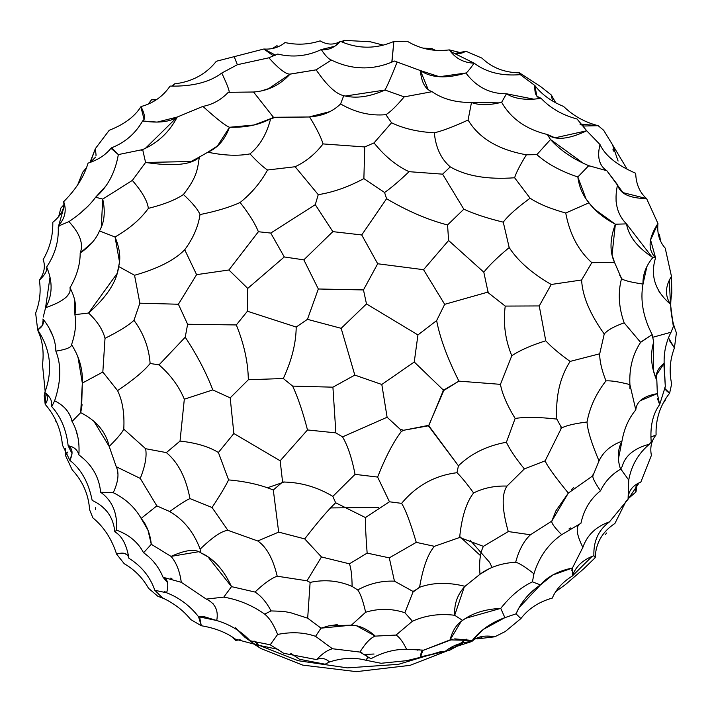 <?xml version="1.0" encoding="UTF-8"?>
<svg xmlns="http://www.w3.org/2000/svg" width="712" height="712" viewBox="0 0 712 712"><rect width="100%" height="100%" fill="white"/><g stroke="black" fill="none" stroke-linecap="round" stroke-linejoin="round"><path stroke-width="1.07" d="M140.843 106.791C134.639 116.679 124.102 124.502 109.239 130.269C124.102 124.502 134.639 116.679 140.843 106.791L141.287 106.489L140.843 106.791L144.091 119.438L142.623 120.978C158.322 123.265 169.857 121.948 177.226 117.044L145.399 148.345L142.676 149.582L145.577 162.461C173.755 166.617 191.688 164.81 199.378 157.049L207.842 152.199C224.04 155.581 238.093 156.142 250.001 153.89C257.415 161.873 263.253 167.24 267.534 169.999L295.133 166.742L318.246 194.661C333.02 192.356 348.23 187.007 363.877 178.605L364.758 146.948L323.052 143.922C315.283 154.023 305.973 161.633 295.133 166.742L318.246 194.661L315.283 204.664L270.765 233.064L284.284 256.961L303.837 259.862L332.833 231.631L361.723 234.951L377.689 263.76L423.533 269.688L444.688 304.327L487.542 292.214L505.226 306.08C503.028 323.248 505.217 339.802 511.794 355.733C520.258 350.162 531.579 345.187 545.757 340.799L539.251 305.938L551.221 284.48L581.615 279.985C582.363 295.934 589.901 313.93 604.239 333.981C607.683 330.003 614.331 326.301 624.175 322.865L640.604 342.356L652.165 334.604L653.687 341.929C650.038 354.585 651.097 367.463 656.847 380.546C655.093 374.272 657.523 368.505 664.145 363.245L665.319 386.572C664.02 388.2 665.453 390.399 669.618 393.193L671.665 383.884C668.986 371.682 669.912 359.702 674.424 347.937C669.912 359.702 668.986 371.682 671.665 383.884M157.833 596.273L164.116 598.641L157.833 596.273L148.514 588.281C142.631 577.841 134.541 569.662 124.253 563.735L116.581 554.105C123.701 551.978 127.813 553.366 128.916 558.27C126.62 544.653 121.921 535.833 114.819 531.819C113.359 517.126 105.812 506.659 92.177 500.411C88.617 482.54 81.186 469.19 69.874 460.361L62.416 445.036C61.036 429.496 55.287 415.933 45.185 404.336L44.206 395.676L44.963 392.659L44.206 395.676L45.185 404.336C55.287 415.933 61.036 429.496 62.416 445.036L69.874 460.361C73.247 453.419 72.669 448.551 68.156 445.748C74.004 446.789 77.572 449.842 78.863 454.897C91.875 464.438 99.128 476.889 100.65 492.259L113.252 492.695C125.454 498.631 134.755 507.202 141.145 518.398L147.945 530.048L151.282 544.297L171.022 556.392L198.853 551.693L207.975 556.882L231.516 586.635L223.79 597.119C238.573 599.646 252.19 605.307 264.65 614.109C269.492 618.007 273.817 624.789 277.627 634.445C291.422 631.686 304.06 632.318 315.558 636.332L332.451 648.748L359.934 652.067C365.621 642.954 370.747 637.632 375.304 636.119L396.05 635.059C399.387 637.026 402.912 641.77 406.614 649.282L423.685 650.172L452.921 639.162M44.794 392.481C53.053 370.338 50.686 349.485 37.683 329.932L35.653 313.129L37.683 329.932C50.686 349.485 53.053 370.338 44.794 392.481L45.826 403.41L45.185 404.336C48.318 399.93 48.194 395.979 44.794 392.481C50.205 396.637 52.394 401.052 51.362 405.724L51.745 406.65L54.619 400.803C64.196 405.537 70.007 412.426 72.054 421.468C77.474 430.769 79.744 441.912 78.863 454.897C91.875 464.438 99.128 476.889 100.65 492.259C112.327 500.616 117.631 513.254 116.572 530.155C129.05 534.712 138.057 542.241 143.575 552.752L151.282 544.297L171.022 556.392C176.371 562.614 179.798 571.247 181.275 582.3L206.275 599.095C215.175 603.358 218.655 610.504 216.724 620.508C230.243 624.611 241.359 631.348 250.072 640.747L270.222 644.787L277.627 634.445C291.422 631.686 304.06 632.318 315.558 636.332L321.014 628.153L329.015 625.795L351.372 625.181L356.534 625.777L375.304 636.119C370.747 637.632 365.621 642.954 359.934 652.067L361.999 652.904M93.868 421.21L109.194 446.424L116.252 466.725L140.255 478.411C145.23 465.986 147.01 456.089 145.604 448.702L166.359 452.601C178.107 462.293 185.965 477.61 189.953 498.569C185.022 500.874 178.285 505.2 169.75 511.554C183.723 519.707 193.851 532.247 200.134 549.166C212.425 537.24 221.672 530.956 227.876 530.307L257.753 540.969C266.573 546.967 273.052 558.706 277.199 576.204L306.997 580.796L321.477 556.962L349.45 563.824C351.149 568.657 352.031 576.186 352.093 586.421L357.727 589.937C369.323 583.573 381.561 580.645 394.448 581.161L389.295 557.861L416.271 542.366L434.4 546.318C427.912 553.874 422.964 567.526 419.573 587.267C433.021 582.434 448.16 582.113 465.007 586.305C457.487 594.306 454.051 603.963 454.683 615.284L462.595 620.383C456.508 624.344 452.343 630.85 450.082 639.883L472.243 640.453L471.842 641.494L448.195 649.122L445.481 651.133L420.578 656.873C420.899 651.916 421.94 649.682 423.685 650.172L450.082 639.883L461.225 621.3L465.666 618.31L500.75 608.386L504.888 617.66L516.04 613.833L519.235 607.434L540.435 584.917L552.672 575.038L572.43 567.998L572.359 576.008L592.019 556.446L593.888 555.68L595.223 557.665C595.713 543.194 602.272 531.793 614.901 523.462L626.329 500.625M154.833 590.293C150.134 576.773 141.492 566.102 128.916 558.27C141.492 566.102 150.134 576.773 154.833 590.293L162.38 597.813C174.111 603.367 183.545 610.593 190.674 619.511C183.545 610.593 174.111 603.367 162.38 597.813L154.833 590.293L166.653 592.784C168.922 584.062 167.729 578.892 163.066 577.281L181.275 582.3C179.798 571.247 176.371 562.614 171.022 556.392C185.476 549.904 195.319 548.685 200.57 552.734L200.134 549.166L200.57 552.734C213.315 558.253 223.63 569.556 231.516 586.635L255.003 592.046C263.956 583.511 271.352 578.233 277.199 576.204L306.997 580.796L321.477 556.962L349.45 563.824L367.143 553.099L389.295 557.861L416.271 542.366L434.4 546.318C427.912 553.874 422.964 567.526 419.573 587.267C433.021 582.434 448.16 582.113 465.007 586.305L464.197 587.151L454.683 615.284L462.595 620.383C472.403 613.157 485.121 609.161 500.75 608.386C510.459 596.06 521.024 587.222 532.434 581.855L540.435 584.917C547.528 576.604 558.19 570.962 572.43 567.998L582.87 547.377C587.142 535.05 596.015 526.551 609.508 521.851L628.064 499.254L639.171 482.781M74.618 299.752L74.902 314.66L88.537 313.031C97.25 321.201 102.742 329.629 105.02 338.325C119.029 331.329 128.676 325.331 133.963 320.329L139.864 303.187L178.392 304.238L187.621 324.263L185.227 337.221C197.117 355.226 206.302 372.785 212.772 389.918L184.319 399.192L180.029 441.084L166.359 452.601C178.107 462.293 185.965 477.61 189.953 498.569L212.042 507.505L227.876 530.307L257.753 540.969C266.573 546.967 273.052 558.706 277.199 576.204C271.352 578.233 263.956 583.511 255.003 592.046C260.966 595.739 266.332 602.041 271.112 610.932C287.301 611.394 284.186 611.715 290.265 612.605L307.682 618.194L310.12 582.398C324.725 579.292 338.716 580.627 352.093 586.421C352.031 576.186 351.149 568.657 349.45 563.824L367.143 553.099C365.906 537.035 365.336 525.189 365.443 517.571L389.473 501.791L401.604 503.357C416.315 485.7 434.774 475.483 456.979 472.706C461.26 476.8 466.796 483.555 473.587 492.962C466.307 502.352 461.661 517.188 459.649 537.48L434.4 546.318L459.649 537.48L483.395 546.344L508.27 531.553C501.924 509.356 501.506 494.199 507.015 486.073L524.361 468.905L545.161 460.824C546.949 465.595 554.666 476.355 568.327 493.096L592.936 475.714C592.251 477.396 594.778 482.433 600.501 490.817C604.906 481.623 611.59 474.414 620.57 469.199L622.27 466.324C625.154 455.671 634.214 448.284 649.46 444.172L651.213 441.974C649.949 426.622 652.762 414.144 659.65 404.55L665.319 386.572L663.913 364.82M113.252 492.695C125.454 498.631 134.755 507.202 141.145 518.398C146.832 525.296 150.205 533.92 151.282 544.297L143.575 552.752C138.057 542.241 129.05 534.712 116.572 530.155L114.819 531.819L116.572 530.155C117.631 513.254 112.327 500.616 100.65 492.259L113.252 492.695C118.308 481.775 119.305 473.115 116.252 466.725L140.255 478.411L156.827 505.894L169.75 511.554C178.285 505.2 185.022 500.874 189.953 498.569L212.042 507.505C219.812 495.783 225.321 486.581 228.588 479.906C245.738 481.419 260.637 484.783 273.301 490.007L278.677 532.113L257.753 540.969L278.677 532.113L304.718 538.895C317.507 522.314 327.814 510.273 335.646 502.77L332.842 496.38L355.057 474.361L377.618 477.067L389.473 501.791L401.604 503.357C416.315 485.7 434.774 475.483 456.979 472.706C461.26 476.8 466.796 483.555 473.587 492.962C466.307 502.352 461.661 517.188 459.649 537.48L483.395 546.344L508.27 531.553L530.44 534.774L551.818 521.077L568.327 493.096L556.001 510.655L551.818 521.077C551.319 523.062 554.603 527.601 561.67 534.685L580.947 523.267C575.421 525.741 576.061 533.778 582.87 547.377L572.43 567.998M64.997 207.237L64.57 204.896L58.233 227.226L59.55 225.588L68.939 221.628C79.993 233.589 83.74 244.047 80.18 253C89.534 246.663 95.978 239.312 99.493 230.937L115.041 236.998L119.518 261.98L118.655 266.519L134.55 275.268C157.939 268.611 174.662 260.103 184.728 249.743L196.592 274.654L228.917 269.99L247.74 288.405L247.411 311.233L296.201 327.048L307.442 319.341L341.164 328.321L366.484 303.917L363.476 289.935L377.689 263.76L423.533 269.688L448.605 240.496L483.813 272.189L487.925 291.511L487.542 292.214L505.226 306.08L539.251 305.938L551.221 284.48L581.615 279.985C582.363 295.934 589.901 313.93 604.239 333.981C607.683 330.003 614.331 326.301 624.175 322.865C618.683 307.362 617.811 292.587 621.558 278.534C623.205 280.297 630.351 282.148 643.007 284.079L646.87 266.662M105.474 186.455L95.595 197.251L102.733 199.093L132.334 180.43C142.035 191.581 147.384 200.891 148.372 208.367C140.567 219.162 129.451 228.712 115.041 236.998C119.732 248.248 120.942 258.091 118.655 266.519L134.55 275.268C157.939 268.611 174.662 260.103 184.728 249.743L196.592 274.654L228.917 269.99L247.74 288.405L247.411 311.233L236.322 324.939L187.621 324.263L185.227 337.221C197.117 355.226 206.302 372.785 212.772 389.918L230.181 397.866L233.874 433.519L280.163 460.789L307.495 429.95L335.868 432.878L342.543 436.874L387.106 417.25L381.81 384.48L414.25 362.007L442.989 389.713L443.175 390.844L458.911 381.134L500.438 384.347L511.794 355.733C505.217 339.802 503.028 323.248 505.226 306.08L539.251 305.938L545.757 340.799C551.159 346.78 559.285 353.65 570.116 361.411L599.709 353.793C599.629 361.064 601.72 370.098 605.965 380.884C610.665 380.493 618.648 381.721 629.906 384.587L635.798 409.881C636.501 401.435 643.684 396.023 657.336 393.638L659.65 404.55L665.319 386.572M77.955 356.881L82.334 383.083L102.831 372.047L105.02 338.325C119.029 331.329 128.676 325.331 133.963 320.329L139.864 303.187L134.55 275.268L139.864 303.187L178.392 304.238L187.621 324.263L236.322 324.939L247.411 311.233L296.201 327.048C296.05 343.113 291.76 360.263 283.305 378.517L292.641 386.1L332.913 387.177L354.816 375.099L381.81 384.48L414.25 362.007L417.944 334.934L436.634 320.587L444.688 304.327L423.533 269.688L448.605 240.496L483.813 272.189C489.162 265.371 497.626 257.166 509.196 247.562C517.918 261.01 531.926 273.319 551.221 284.48C531.926 273.319 517.918 261.01 509.196 247.562L503.259 222.162C507.843 215.95 516.787 207.957 530.102 198.194C538.397 203.766 550.278 208.705 565.737 213.022C569.653 234.008 578.34 250.553 591.788 262.675L614.563 262.497L612.044 254.878L615.364 224.218L626.498 223.888C616.85 214.25 613.878 201.211 617.571 184.782C619.921 193.744 629.586 198.345 646.585 198.568C639.696 192.534 636.056 184.096 635.683 173.256C636.056 184.096 639.696 192.534 646.585 198.568L657.95 223.479L646.585 198.568L622.875 192.596M609.508 521.851C598.578 529.844 593.372 541.12 593.888 555.68C593.372 541.12 598.578 529.844 609.508 521.851L628.064 499.254C628.189 491.2 632.443 485.477 640.836 482.086C636.43 483.813 634.819 487.097 635.985 491.956L637.018 484.756M628.073 498.765L635.985 491.956M447.554 224.956L463.832 209.195L447.554 224.956L448.605 240.496L447.554 224.956C427.707 219.785 407.389 211.046 386.572 198.728L361.723 234.951L386.572 198.728L384.569 192.48L363.877 178.605C348.23 187.007 333.02 192.356 318.246 194.661L315.283 204.664L332.833 231.631L361.723 234.951L377.689 263.76L363.476 289.935L318.335 288.992L307.442 319.341L341.164 328.321L366.484 303.917L417.944 334.934L436.634 320.587C439.963 338.004 447.385 358.18 458.911 381.134L500.438 384.347C502.174 393.781 507.069 405.146 515.141 418.46C525.091 416.867 538.984 417.072 556.837 419.083L560.94 426.604L561.02 428.855L562.053 427.761C566.69 425.438 575.02 423.515 587.026 422.002C587.444 429.968 591.432 442.935 599.006 460.913L601.142 457.042M43.209 319.279L42.515 325.233L37.683 329.932C42.711 326.683 44.438 323.043 42.88 319.02L43.209 319.279C51.469 329.861 55.687 340.487 55.856 351.141C66.323 349.494 71.556 347.331 71.556 344.67C79.361 356.783 82.957 369.59 82.334 383.083L102.831 372.047L117.578 390.612C133.42 379.888 144.269 370.845 150.125 363.476L159.025 364.873C170.524 374.859 178.952 386.296 184.319 399.192L212.772 389.918L230.181 397.866L248.328 379.745L283.305 378.517L292.641 386.1L332.913 387.177L354.816 375.099L341.164 328.321L354.816 375.099L381.81 384.48L387.106 417.25L400.019 429.096L401.292 431.561L403.544 430.288L428.784 425.732L458.43 465.808C471.006 453.606 486.999 445.748 506.41 442.25L515.141 418.46C525.091 416.867 538.984 417.072 556.837 419.083L560.94 426.604L561.02 428.855L545.161 460.824C546.949 465.595 554.666 476.355 568.327 493.096M156.827 505.894L141.145 518.398L156.827 505.894L140.255 478.411C145.23 465.986 147.01 456.089 145.604 448.702L166.359 452.601L180.029 441.084C195.978 442.802 208.767 446.602 218.397 452.494L233.874 433.519L280.163 460.789L282.584 482.015C300.357 482.149 317.107 486.937 332.842 496.38L355.057 474.361C351.897 458.145 347.723 445.65 342.543 436.874C347.723 445.65 351.897 458.145 355.057 474.361M82.717 172.188L77.706 184.835L82.717 172.188L86.579 167.569L82.717 172.188M60.867 208.02L63.822 204.86L60.867 208.02L58.66 216.662M290.71 653.278L299.53 659.294L325.162 664.216L329.505 661.964C342.383 657.817 354.478 657.238 365.772 660.211L381.053 663.281L406.703 660.665L449.779 650.163L463.574 642.642L449.779 650.163L445.481 651.133C452.414 645.553 461.207 642.34 471.842 641.494C476.933 636.572 484.596 634.997 494.822 636.786L505.271 631.517L520.89 618.577C528.509 608.627 538.966 601.8 552.281 598.089C556.036 589.305 562.729 581.944 572.359 576.008C575.652 566.565 582.834 559.792 593.888 555.68L595.223 557.665L583.796 568.737L595.223 557.665C595.713 543.194 602.272 531.793 614.901 523.462M606.713 532.959L605.547 534.365L606.713 532.959M364.784 654.444L374.049 654.017L364.784 654.444M417.179 650.163L419.76 649.558L417.179 650.163M284.355 481.953L267.347 487.818L284.355 481.953M481.428 637.534L482.015 637.151L480.938 637.409M476.933 638.931L494.822 636.786M333.759 660.567L335.112 660.22M240.167 639.794L235.601 640.408L235.423 639.162L258.634 645.321L278.534 649.424L258.634 645.321L256.605 642.607L253.997 641.005L258.634 645.321M505.271 631.517L520.89 618.577C528.509 608.627 538.966 601.8 552.281 598.089L551.426 598.329M365.772 660.211L367.73 657.612L368.861 657.238L365.772 660.211C354.478 657.238 342.383 657.817 329.505 661.964C325.393 658.244 321.076 657.452 316.546 659.597C322.403 653.563 327.698 649.949 332.451 648.748L332.068 648.766M420.578 656.873L422.99 650.047M454.692 638.86L472.243 640.453L483.332 629.417L504.888 617.66L516.04 613.833C521.122 602.076 529.256 592.446 540.435 584.917L532.434 581.855L533.938 573.801C539.1 556.998 548.347 543.959 561.67 534.685C548.347 543.959 539.1 556.998 533.938 573.801C525.652 567.161 519.564 563.299 515.675 562.204C519.564 563.299 525.652 567.161 533.938 573.801L532.434 581.855C521.024 587.222 510.459 596.06 500.75 608.386L504.888 617.66C491.485 622.413 480.6 630.004 472.243 640.453M190.674 619.511L201.3 625.741C215.113 628.055 226.487 632.532 235.423 639.162L235.601 640.408L231.631 636.599M166.653 592.784C179.21 597.653 189.846 605.645 198.568 616.752L201.3 625.741C215.113 628.055 226.487 632.532 235.423 639.162M216.724 620.508L198.568 616.752L204.647 616.832L216.724 620.508C230.243 624.611 241.359 631.348 250.072 640.747M206.275 599.095L223.79 597.119C238.573 599.646 252.19 605.307 264.65 614.109C269.492 618.007 273.817 624.789 277.627 634.445L270.222 644.787L283.643 653.278L316.546 659.597C322.403 653.563 327.698 649.949 332.451 648.748L315.558 636.332L321.014 628.153L351.372 625.181L365.639 612.249C378.74 608.271 391.822 608.431 404.879 612.729L412.417 621.229C425.553 615.346 439.651 613.37 454.683 615.284C439.651 613.37 425.553 615.346 412.417 621.229L396.05 635.059C399.387 637.026 402.912 641.77 406.614 649.282C394.653 649.148 382.762 652.299 370.934 658.733L359.934 652.067M572.359 576.008C562.729 581.944 556.036 589.305 552.281 598.089L551.782 598.285M555.778 591.619L565.435 584.596L583.796 568.737M520.89 618.577L516.04 613.833L520.89 618.577M270.222 644.787L283.643 653.278M201.3 625.741L199.796 617.927M116.581 554.105C111.695 538.886 103.792 526.8 92.871 517.855L89.587 509.685C88.564 494.466 82.77 481.187 72.188 469.858C82.77 481.187 88.564 494.466 89.587 509.685L92.871 517.855C103.792 526.8 111.695 538.886 116.581 554.105L124.253 563.735M396.05 635.059L412.417 621.229L404.879 612.729L412.978 592.099L419.573 587.267L414.028 591.04L412.515 591.156L412.978 592.099L404.879 612.729M365.639 612.249C363.084 601.017 360.45 593.577 357.727 589.937C360.45 593.577 363.084 601.017 365.639 612.249L351.372 625.181C359.311 625.341 367.285 628.99 375.304 636.119M524.361 468.905C515.693 458.27 509.703 449.388 506.41 442.25C509.703 449.388 515.693 458.27 524.361 468.905L507.015 486.073C494.698 485.691 483.555 487.987 473.587 492.962C483.555 487.987 494.698 485.691 507.015 486.073C501.506 494.199 501.924 509.356 508.27 531.553L530.44 534.774C523.863 540.906 518.941 550.056 515.675 562.204C501.417 563.156 489.527 567.17 480.004 574.237C478.962 562.231 480.093 552.93 483.395 546.344C480.093 552.93 478.962 562.231 480.004 574.237L465.007 586.305L480.004 574.237L488.468 569.119M264.65 614.109L271.112 610.932C287.301 611.394 284.186 611.715 290.265 612.605L307.682 618.194L310.12 582.398C324.725 579.292 338.716 580.627 352.093 586.421M307.682 618.194L321.014 628.153M167.489 582.496L163.066 577.281C158.785 566.966 152.288 558.795 143.575 552.752M231.516 586.635L223.79 597.119M65.602 455.751L67.569 452.12L65.602 455.751L72.188 469.858L65.602 455.751L65.433 448.613M55.607 420.881L56.88 422.768L55.607 420.881M651.409 455.351L640.836 482.086L651.409 455.351C649.816 447.572 651.373 440.755 656.081 434.916C655.556 419.35 660.068 405.44 669.618 393.193L665.008 388.627M665.07 400.829L665.48 399.183L665.07 400.829L663.468 402.663M628.732 480.057C631.419 465.426 638.326 453.464 649.46 444.172C638.326 453.464 631.419 465.426 628.732 480.057L620.659 468.834L628.732 480.057L628.064 499.254M650.759 437.132L656.081 434.916L650.759 437.132M530.44 534.774L551.818 521.077C551.319 523.062 554.603 527.601 561.67 534.685M580.947 523.267C583.84 509.73 590.364 498.916 600.501 490.817C594.778 482.433 592.251 477.396 592.936 475.714L599.006 460.913C603.197 451.88 610.843 445.312 621.941 441.218C617.571 449.468 617.108 458.795 620.57 469.199M412.515 591.156L394.448 581.161L412.515 591.156L414.028 591.04M394.448 581.161L389.295 557.861L367.143 553.099C365.906 537.035 365.336 525.189 365.443 517.571L389.473 501.791L377.618 477.067C385.459 457.175 393.353 442.01 401.292 431.561C393.353 442.01 385.459 457.175 377.618 477.067M306.997 580.796L310.12 582.398M169.75 511.554L172.197 513.067M69.874 460.361L72.028 453.615L68.156 445.748C66.332 429.799 60.858 416.769 51.745 406.65L51.362 405.724M42.498 364.722L45.185 391.573L42.498 364.722C44.099 351.844 42.56 340.505 37.887 330.688L37.994 330.421M668.488 337.844L674.424 347.937L676.4 332.807C670.98 318.727 669.458 305.537 671.817 293.237L671.461 276.381L671.817 293.237C669.458 305.537 670.98 318.727 676.4 332.807L674.424 347.937L669.289 340.336M621.941 441.218C624.148 428.695 628.767 418.247 635.798 409.881C628.767 418.247 624.148 428.695 621.941 441.218L618.434 458.884M640.275 400.651L657.336 393.638L656.847 380.546L657.336 393.638M651.213 441.974C649.949 426.622 652.762 414.144 659.65 404.55L657.461 398.631M593.425 474.147L592.153 475.945L592.936 475.714L593.425 474.147L592.918 475.776M401.604 503.357C405.52 509.552 410.406 522.555 416.271 542.366C410.406 522.555 405.52 509.552 401.604 503.357M200.134 549.166C212.425 537.24 221.672 530.956 227.876 530.307L212.042 507.505C219.812 495.783 225.321 486.581 228.588 479.906C245.738 481.419 260.637 484.783 273.301 490.007L278.677 532.113L304.718 538.895L321.477 556.962M80.696 412.64L82.334 383.083L81.604 407.869L80.696 412.64L72.054 421.468L80.696 412.64C96.431 420.632 105.928 431.899 109.194 446.424C117.195 438.512 122.055 432.745 123.772 429.131L145.604 448.702L123.772 429.131C122.055 432.745 117.195 438.512 109.194 446.424M658.787 236.206L659.508 234.853L658.173 233.483L659.508 234.853L660.549 241.003M656.428 375.099L664.145 363.245C663.798 352.2 666.094 341.867 671.051 332.237L673.338 326.639L670.508 304.282L669.298 280.234M669.058 280.742L671.461 276.381L665.222 248.159C659.383 241.546 656.962 233.322 657.95 223.479L650.581 239.971L655.574 257.806C650.065 275.473 655.049 290.968 670.508 304.282C664.83 295.729 665.15 286.429 671.461 276.381M552.503 100.988L551.364 95.034L555.761 102.831L551.364 95.034L540.497 86.455L519.431 72.829C504.47 72.624 491.965 67.72 481.917 58.108L465.968 51.282L455.057 53.418M560.94 426.604L562.053 427.761C566.69 425.438 575.02 423.515 587.026 422.002C589.759 407.264 596.069 393.567 605.965 380.884C610.665 380.493 618.648 381.721 629.906 384.587L629.951 388.583M629.906 384.587C629.096 368.46 632.657 354.38 640.604 342.356C632.657 354.38 629.096 368.46 629.906 384.587M640.756 342.116L652.165 334.604C643.15 317.196 640.097 300.357 643.007 284.079C642.625 274.832 645.909 265.977 652.868 257.513L655.574 257.806C647.564 249.618 648.347 238.182 657.95 223.479C656.962 233.322 659.383 241.546 665.222 248.159M545.161 460.824L561.02 428.855M363.476 289.935L366.484 303.917L417.944 334.934L414.25 362.007L442.989 389.713L443.175 390.844L428.784 425.732L428.312 425.669L458.43 465.808L456.979 472.706L458.43 465.808C471.006 453.606 486.999 445.748 506.41 442.25L515.141 418.46C507.069 405.146 502.174 393.781 500.438 384.347L511.794 355.733C520.258 350.162 531.579 345.187 545.757 340.799C551.159 346.78 559.285 353.65 570.116 361.411L599.709 353.793L604.239 333.981L599.709 353.793M587.026 422.002C589.759 407.264 596.069 393.567 605.965 380.884M304.718 538.895C317.507 522.314 327.814 510.273 335.646 502.77L365.443 517.571M273.301 490.007L282.584 482.015L273.301 490.007M335.646 502.77L332.842 496.38M50.018 277.128L45.559 307.744C63.35 301.612 71.494 294.955 69.981 287.773C75.027 297.305 76.665 306.267 74.902 314.66C76.496 323.453 75.374 333.447 71.556 344.67C71.556 347.331 66.323 349.494 55.856 351.141C61.481 365.158 61.072 381.703 54.619 400.803M117.578 390.612C122.553 400.909 124.618 413.752 123.772 429.131C124.618 413.752 122.553 400.909 117.578 390.612C133.42 379.888 144.269 370.845 150.125 363.476L159.025 364.873C170.524 374.859 178.952 386.296 184.319 399.192M180.029 441.084C195.978 442.802 208.767 446.602 218.397 452.494L228.588 479.906M218.397 452.494L233.874 433.519L230.181 397.866L248.328 379.745L283.305 378.517C291.76 360.263 296.05 343.113 296.201 327.048L307.442 319.341L318.335 288.992L303.837 259.862L318.335 288.992M39.347 280.163C44.313 273.159 45.586 266.297 43.165 259.595C45.586 266.297 44.313 273.159 39.347 280.163C41.109 290.932 39.881 301.915 35.653 313.129C39.881 301.915 41.109 290.932 39.347 280.163C44.954 274.966 47.384 270.587 46.645 267.027L48.113 270.676M35.645 314.606L35.653 313.129M71.422 345.293L71.556 344.67C75.374 333.447 76.496 323.453 74.902 314.66L88.537 313.031L117.222 273.337L118.655 266.519C116.919 281.48 106.88 296.975 88.537 313.031M46.645 267.027C55.02 254.522 58.882 241.252 58.233 227.226C58.882 241.252 55.02 254.522 46.645 267.027C52.937 281.81 52.572 295.382 45.559 307.744L43.254 317.062M627.236 169.367L612.462 144.669L618.087 161.063L612.462 144.669L603.66 130.287L598.196 125.704C584.828 122.268 573.293 115.842 563.584 106.444C551.168 101.353 541.583 94.367 534.846 85.502L520.303 74.653C501.666 76.175 486.278 72.348 474.139 63.163L450.687 51.593L449.325 49.893C434.124 51.825 420.107 48.95 407.3 41.269L393.87 41.438C375.998 49.128 358.198 49.092 340.487 41.341C333.973 45.132 327.191 44.981 320.142 40.878C308.492 44.607 296.788 45.159 285.04 42.551C278.979 47.428 271.913 49.582 263.849 49.012L216.35 61.259C205.99 74.27 192 81.809 174.387 83.9L173.764 85.173M653.687 341.929L653.438 370.712L656.847 380.546M664.145 363.245C663.798 352.2 666.094 341.867 671.051 332.237L652.352 337.39L671.051 332.237L673.338 326.639L670.508 304.282M431.864 48.558L423.097 48.149L431.864 48.558L435.29 50.276M551.364 95.034L540.497 86.455L519.431 72.829C504.47 72.624 491.965 67.72 481.917 58.108L465.968 51.282L462.017 52.999L449.325 49.893C434.124 51.825 420.107 48.95 407.3 41.269L393.87 41.438C375.998 49.128 358.198 49.092 340.487 41.341L334.863 46.227L321.299 49.564C307.192 56.221 292.65 57.716 277.68 54.041L268.86 57.806L237.363 64.721L221.77 73.051C209.533 82.281 192.302 86.624 170.079 86.081C163.066 96.343 153.472 103.142 141.287 106.489L141.065 106.729C145.034 114.659 145.56 119.411 142.623 120.978C135.422 133.553 125.09 142.489 111.651 147.785L118.343 154.584C115.104 172.847 107.521 187.069 95.595 197.251C89.605 205.563 80.723 213.689 68.939 221.628L59.55 225.588L58.856 225.232L59.55 225.588M518.959 74.778L519.431 72.829L518.959 74.778M652.165 334.604C643.15 317.196 640.097 300.357 643.007 284.079C630.351 282.148 623.205 280.297 621.558 278.534L619.689 275.161M556.837 419.083C555.511 396.495 559.935 377.271 570.116 361.411M401.292 431.561L400.019 429.096L403.544 430.288L400.019 429.096L387.106 417.25L342.543 436.874L335.868 432.878L332.913 387.177L335.868 432.878L307.495 429.95C302.894 412.097 297.945 397.474 292.641 386.1C297.945 397.474 302.894 412.097 307.495 429.95L280.163 460.789L282.584 482.015M463.832 209.195L442.597 174.155L463.832 209.195C474.139 213.947 487.284 218.264 503.259 222.162L509.196 247.562C497.626 257.166 489.162 265.371 483.813 272.189L487.925 291.511L487.542 292.214L444.688 304.327L436.634 320.587C439.963 338.004 447.385 358.18 458.911 381.134L444.083 389.847L442.989 389.713L444.083 389.847L428.811 425.322L403.544 430.288M105.02 338.325L102.831 372.047M133.963 320.329C143.575 333.332 148.959 347.714 150.125 363.476C148.959 347.714 143.575 333.332 133.963 320.329M185.227 337.221L159.025 364.873L185.227 337.221M43.165 259.595C49.849 248.105 53.062 235.681 52.804 222.295C61.179 215.416 64.801 208.536 63.671 201.665C66.741 210.129 65.139 217.988 58.856 225.232M92.204 242.534L80.18 253C80.242 264.446 76.843 276.042 69.981 287.773M154.549 99.938L151.612 99.698L148.301 103.979L151.612 99.698L156.676 99.52M278.054 46.218L276.843 45.746L272.367 48.541L276.843 45.746L278.054 46.218M652.868 257.513C637.543 247.598 628.749 236.384 626.498 223.888L651.889 256.916L655.574 257.806M624.175 322.865C618.683 307.362 617.811 292.587 621.558 278.534L614.563 262.497C609.57 251.799 609.846 239.036 615.364 224.218L594.6 209.266L588.975 202.822L586.038 198.879L577.841 176.968L588.717 165.682L606.846 170.72L623.116 192.774M600.367 163.208L599.735 161.588M617.571 184.782L606.846 170.72C599.175 165.691 596.896 156.969 600.02 144.563C605.164 155.634 617.055 165.202 635.683 173.256C617.055 165.202 605.164 155.634 600.02 144.563L586.706 130.768L577.085 119.011C562.346 115.059 550.358 108.171 541.12 98.336L536.857 96.191L534.846 85.502L520.303 74.653M612.462 144.669L603.66 130.287L598.196 125.704C584.828 122.268 573.293 115.842 563.584 106.444C551.168 101.353 541.583 94.367 534.846 85.502C534.401 93.753 536.492 98.025 541.12 98.336L533.813 99.173L506.472 93.77C489.82 93.868 476.301 86.944 465.915 72.998C467.063 72.571 469.804 69.286 474.139 63.163C463.637 62.807 455.368 58.384 449.325 49.893C453.339 54.45 458.884 54.922 465.968 51.282M579.897 124.057L598.196 125.704L583.796 126.024L579.897 124.057M383.19 45.105L370.338 41.777L344.27 40.353L341.324 41.697L344.27 40.353L342.454 42.168M370.338 41.777L344.27 40.353M591.788 262.675L581.615 279.985L591.788 262.675L614.563 262.497M196.592 274.654L178.392 304.238M236.322 324.939C244.065 343.994 248.07 362.257 248.328 379.745C248.07 362.257 244.065 343.994 236.322 324.939M52.804 222.295C61.179 215.416 64.801 208.536 63.671 201.665C75.979 189.401 84.105 176.558 88.048 163.128C84.105 176.558 75.979 189.401 63.671 201.665M95.595 157.085L90.379 162.354L95.364 148.639L109.239 130.269L95.364 148.639L89.97 162.496L95.364 148.639L96.058 155.1M111.535 148.221L110.956 148.301C105.527 155.038 97.891 159.986 88.048 163.128C97.891 159.986 105.527 155.038 110.956 148.301L118.343 154.584L142.676 149.582L118.343 154.584M97.962 234.212L99.493 230.937L115.041 236.998C129.451 228.712 140.567 219.162 148.372 208.367C163.956 204.469 175.642 199.85 183.42 194.51C192.454 202.875 197.981 209.559 200.019 214.57C198.239 226.665 193.139 238.387 184.728 249.743M95.595 197.251L102.733 199.093L101.273 227.226M142.623 120.978L157.138 122.099L177.226 117.044C169.394 132.076 157.877 142.925 142.676 149.582L145.577 162.461L132.334 180.43L102.733 199.093C105.518 211.686 104.433 222.304 99.493 230.937M156.231 99.805L151.612 99.698M174.387 83.9L171.85 86.152L174.387 83.9C192 81.809 205.99 74.27 216.35 61.259M277.742 46.111L276.843 45.746M503.259 222.162C507.843 215.95 516.787 207.957 530.102 198.194C538.397 203.766 550.278 208.705 565.737 213.022L588.975 202.822C594.992 210.894 603.794 218.023 615.364 224.218L626.498 223.888M600.02 144.563L586.706 130.768L577.085 119.011C562.346 115.059 550.358 108.171 541.12 98.336C526.328 100.508 514.785 98.986 506.472 93.77L501.649 102.279L506.472 93.77M530.102 198.194L514.616 177.769C516.084 172.82 520 165.157 526.382 154.798L536.857 154.655C547.279 163.885 560.94 171.325 577.841 176.968L588.717 165.682L606.846 170.72M565.737 213.022L588.975 202.822C582.825 195.489 579.114 186.873 577.841 176.968C560.94 171.325 547.279 163.885 536.857 154.655L550.51 139.507C560.113 150.232 572.848 158.954 588.717 165.682L583.288 163.27L550.51 139.507L547.35 134.515C555.556 140.62 568.674 139.374 586.706 130.768L555.031 137.816L547.35 134.515C526.186 129.362 510.949 118.61 501.649 102.279L499.21 102.866L471.486 102.501C455.511 102.555 442.383 98.959 432.095 91.688C425.34 89.427 421.442 82.387 420.374 70.559L394.386 61.027C373.284 70.488 352.28 70.168 331.365 60.066L330.822 59.826M391.822 62.033L393.87 41.438L391.938 62.113M428.304 89.846L420.374 70.559L439.375 76.727L465.915 72.998C467.063 72.571 469.804 69.286 474.139 63.163M320.142 40.878C308.492 44.607 296.788 45.159 285.04 42.551C278.979 47.428 271.913 49.582 263.849 49.012L272.349 55.109L275.571 55.189L263.849 49.012M340.487 41.341C334.435 47.757 328.036 50.499 321.299 49.564C325.126 55.492 328.481 58.998 331.365 60.066C328.481 58.998 325.126 55.492 321.299 49.564M465.915 72.998C446.477 78.836 431.294 78.026 420.374 70.559L394.386 61.027C373.284 70.488 352.28 70.168 331.365 60.066L316.146 69.847L289.651 74.155M488.61 292.552L487.925 291.511M386.572 198.728L384.569 192.48C390.888 188.155 399.049 181.222 409.062 171.681L442.597 174.155L450.26 166.884C466.182 176.104 487.631 179.727 514.616 177.769C516.084 172.82 520 165.157 526.382 154.798C498.391 149.778 478.962 138.19 468.078 120.034L471.486 102.501C455.511 102.555 442.383 98.959 432.095 91.688L404.22 96.868L384.978 90.032C387.462 85.6 391.502 76.3 397.091 62.122L396.718 61.828L397.091 62.122C391.502 76.3 387.462 85.6 384.978 90.032L345.427 96.013L343.531 95.639M132.334 180.43C142.035 191.581 147.384 200.891 148.372 208.367C163.956 204.469 175.642 199.85 183.42 194.51C192.454 202.875 197.981 209.559 200.019 214.57C216.225 211.304 229.584 207.281 240.113 202.502C248.995 213.751 255.083 223.497 258.385 231.738L228.917 269.99L258.385 231.738L270.765 233.064L284.284 256.961L303.837 259.862L332.833 231.631L315.283 204.664M247.74 288.405L284.284 256.961L247.74 288.405M200.019 214.57C216.225 211.304 229.584 207.281 240.113 202.502C248.995 213.751 255.083 223.497 258.385 231.738L270.765 233.064M145.577 162.461L191.038 161.508L199.378 157.049C197.429 168.219 197.883 176.069 183.42 194.51M267.534 169.999C260.823 182.325 251.683 193.166 240.113 202.502C251.683 193.166 260.823 182.325 267.534 169.999L295.133 166.742C305.973 161.633 315.283 154.023 323.052 143.922C321.183 137.594 316.715 128.605 309.64 116.973L273.461 117.284L270.613 118.842C266.688 134.141 259.818 145.827 250.001 153.89C257.415 161.873 263.253 167.24 267.534 169.999M526.382 154.798C498.391 149.778 478.962 138.19 468.078 120.034C453.606 126.691 442.348 130.946 434.311 132.797C417.757 131.889 403.508 128.552 391.555 122.775L385.877 114.668C370.454 116.074 355.359 112.505 340.594 103.952L343.727 95.675C335.957 94.011 326.763 85.395 316.146 69.847L290.042 74.155C285.77 74.217 278.712 68.761 268.86 57.806L237.363 64.721L234.15 56.559L237.363 64.721L221.77 73.051C209.533 82.281 192.302 86.624 170.079 86.081M268.86 57.806C278.712 68.761 285.77 74.217 290.042 74.155C279.896 85.111 267.73 91.065 253.534 92.008L228.258 92.329C230.608 93.708 228.445 87.282 221.77 73.051C228.445 87.282 230.608 93.708 228.258 92.329C221.085 99.858 212.63 104.539 202.902 106.391L177.226 117.044L202.902 106.391C216.626 118.824 225.49 125.784 229.504 127.27L217.471 145.96L207.842 152.199C224.04 155.581 238.093 156.142 250.001 153.89C259.818 145.827 266.688 134.141 270.613 118.842L274.974 117.489L273.461 117.284L270.613 118.842M536.857 154.655L550.51 139.507L547.35 134.515C526.186 129.362 510.949 118.61 501.649 102.279C489.349 105.376 479.301 105.456 471.486 102.501L468.078 120.034C453.606 126.691 442.348 130.946 434.311 132.797C417.757 131.889 403.508 128.552 391.555 122.775L385.877 114.668C390.105 112.265 396.219 106.328 404.22 96.868L384.978 90.032C369.626 96.921 355.875 98.799 343.727 95.675C335.957 94.011 326.763 85.395 316.146 69.847M432.095 91.688L404.22 96.868C396.219 106.328 390.105 112.265 385.877 114.668C370.454 116.074 355.359 112.505 340.594 103.952L343.727 95.675M409.062 171.681C396.459 165.86 384.783 156.275 374.022 142.907C384.783 156.275 396.459 165.86 409.062 171.681L442.597 174.155L450.26 166.884C466.182 176.104 487.631 179.727 514.616 177.769M450.26 166.884C441.075 159.043 435.753 147.678 434.311 132.797C435.753 147.678 441.075 159.043 450.26 166.884M384.569 192.48L363.877 178.605L364.758 146.948L374.022 142.907L391.555 122.775L374.022 142.907L364.758 146.948L323.052 143.922C321.183 137.594 316.715 128.605 309.64 116.973L274.974 117.489M199.378 157.049L207.842 152.199C217.658 148.034 224.885 139.721 229.504 127.27C246.085 127.635 259.738 124.787 270.453 118.753L253.953 125.018L229.504 127.27C225.49 125.784 216.626 118.824 202.902 106.391C212.63 104.539 221.085 99.858 228.258 92.329L253.534 92.008L273.461 117.284M290.042 74.155L268.139 88.991M272.527 116.91L273.034 117.507M329.754 111.677L309.764 116.777C321.984 116.198 332.264 111.918 340.594 103.952M251.843 642.696L261.019 648.605L302.778 665.124L356.374 671.647L410.059 665.346L452.022 649.015L458.964 644.716M235.423 627.788L244.972 637.338L261.019 648.605L302.778 665.124L356.374 671.647L410.059 665.346L452.022 649.015L466.547 639.18M470.009 540.079L489.464 562.195M489.82 562.827L492.09 567.437M441.698 651.329L398.498 664.323L347.456 667.883L298.177 660.709L259.239 645.357L298.177 660.709L347.456 667.883L398.498 664.323L441.698 651.329M480.52 555.672L459.729 536.51M244.492 635.709L239.401 631.517M330.217 507.932L378.383 507.496M329.033 625.875L337.239 624.62M640.613 482.166L639.091 482.816M147.838 530.093L145.017 523.747M325.962 663.744L329.603 661.92M328.241 662.231L328.757 662.018M486.305 636.092L491.244 636.377M332.077 648.819L332.824 648.721M361.99 652.931L361.278 652.584M367.009 655.921L366.475 655.547M327.654 660.433L326.924 659.953M589.678 557.505L592.019 556.446M548.498 577.601L552.717 575.118M164.267 591.503L165.415 591.966M170.622 578.171L171.886 578.447M213.111 603.74L213.636 604.408M125.793 554.159L127.234 554.915M594.645 530.129L593.657 530.974M571.336 569.912L571.247 570.401M533.261 575.963L533.715 574.246M568.941 528.971L570.748 527.904M484.427 571.344L488.512 569.226M167.329 581.891L167.471 582.505M101.923 506.446L105.314 509.516M128.133 553.998L128.56 556.25M95.666 507.433L95.55 509.828M635.718 487.836L635.674 489.019M651.329 436.625L650.804 437.079M571.549 489.544L573.739 487.524M71.022 446.522L72.135 446.931M47.624 394.982L46.618 394.03M600.225 458.599L599.762 459.418M618.541 458.875L618.319 454.496M625.554 458.884L626.115 458.11M68.868 413.556L69.963 415.461M75.703 429.131L77.19 434.676M117.827 473.881L117.72 471.344M49.68 329.451L52.937 336.153M656.339 376.47L656.517 375.108M77.822 356.935L81.221 368.335M82.094 404.701L81.604 407.869M50.552 279.905L49.991 277.137M613.326 151.113L612.987 149.475M653.447 370.712L652.948 368.691M646.968 266.706L644.698 271.895M660.487 293.656L658.858 291.11M650.314 241.555L650.608 239.971M68.014 294.91L68.663 293.985M119.509 261.98L119.438 262.63M651.889 256.916L651.24 256.516M616.165 202.146L616.049 200.624M600.723 163.956L600.385 163.208M479.95 86.437L475.34 83.01M452.921 54.076L450.696 51.584M95.986 155.563L96.049 155.091M81.969 211.597L88.502 205.715M100.623 228.703L101.237 227.208M589.696 166.092L588.708 165.691M364.722 67.898L359.64 67.747M141.813 149.983L141.296 150.205M214.196 148.523L217.356 145.827M261.669 90.807L268.077 88.804M325.909 113.431L329.727 111.624"/></g></svg>

